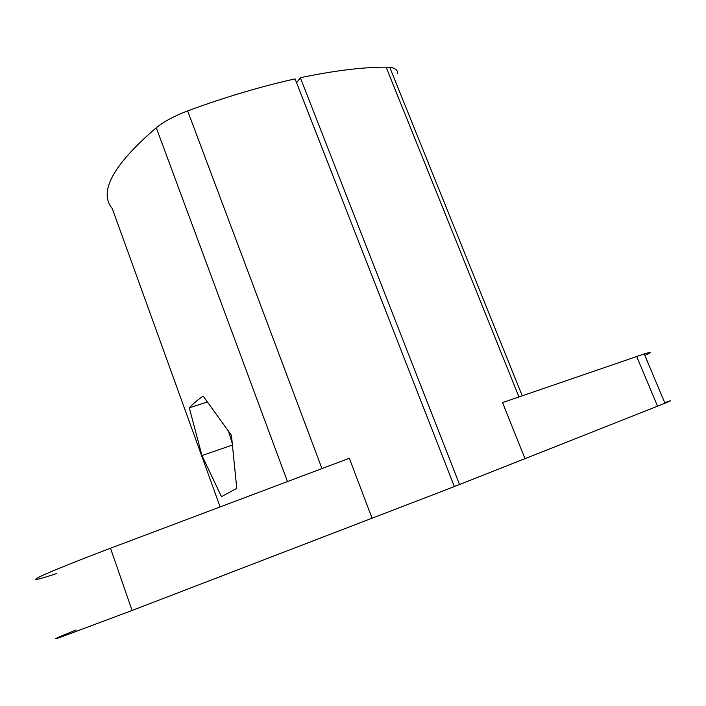 <?xml version="1.0" encoding="UTF-8"?>
<svg xmlns="http://www.w3.org/2000/svg" width="706" height="706" viewBox="0 0 706 706"><rect width="100%" height="100%" fill="white"/><g stroke="black" fill="none" stroke-linecap="round" stroke-linejoin="round"><path stroke-width="1.06" d="M296.608 82.805L300.315 77.739C334.044 70.662 362.637 67.132 386.103 67.149L518.954 396.931M397.637 73.698C397.972 70.212 395.351 68.094 389.765 67.352L386.103 67.149M454.285 486.39L459.535 484.545L300.315 77.739M664.69 402.658C672.571 399.896 672.65 400.09 664.946 403.258L459.535 484.545M525.061 458.821L502.54 402.579L644.216 353.944C652.168 351.473 652.379 351.994 644.86 355.497M76.036 630.008C55.871 638.127 50.673 640.536 60.442 637.253L132.075 610.469L454.346 486.566L295.073 78.878C260.69 86.529 224.879 97.199 187.655 110.904C174.62 115.828 164.163 121.441 156.273 127.742C112.978 165.019 98.319 191.979 112.298 208.623L220.131 506.934M189.287 407.839L201.96 455.529L221.446 496.662L236.784 488.367L231.436 435.32L203.151 396.057C196.736 400.664 192.111 404.591 189.287 407.839L207.229 402.005M372.115 518.336L349.329 458.256L110.507 548.235C78.622 560.246 50.258 571.692 40.013 576.625C30.782 581.276 36.403 580.226 56.868 573.475M201.96 455.529L232.221 445.133M232.018 442.671L228.62 431.604M657.542 406.232L636.671 356.451M156.273 127.742L287.448 481.571M187.655 110.904L321.954 468.563M132.075 610.469L110.507 548.235M522.228 395.801L389.765 67.352M664.946 403.258L644.216 353.944"/></g></svg>
